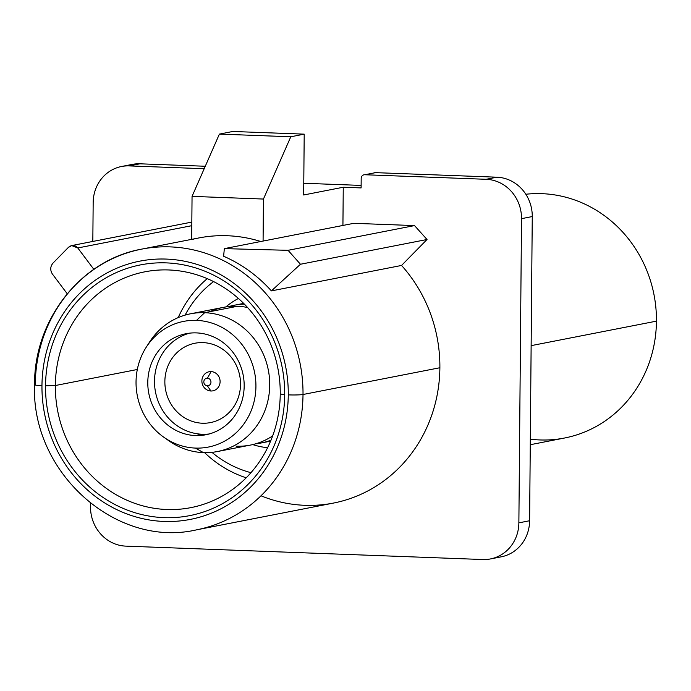 <?xml version="1.0" encoding="UTF-8"?>
<svg xmlns="http://www.w3.org/2000/svg" width="691" height="691" viewBox="0 0 691 691"><rect width="100%" height="100%" fill="white"/><g stroke="black" fill="none" stroke-linecap="round" stroke-linejoin="round"><path stroke-width="1.04" d="M209.192 433.974A51.488 48.059 78.9 0 1 202.247 434.25L195.536 435.563A51.488 48.059 -101.1 0 0 205.858 434.76A51.488 48.059 -101.1 0 0 243.94 380.499A51.488 48.059 -101.1 0 0 196.434 332.898A51.488 48.059 -101.1 0 0 147.788 382.417A51.488 48.059 -101.1 0 0 195.536 435.563A51.488 48.059 -101.1 0 0 244.173 386.036A51.488 48.059 -101.1 0 0 196.434 332.898A51.488 48.059 -101.1 0 0 186.104 333.701A51.488 48.059 -101.1 0 0 148.021 387.953A51.488 48.059 -101.1 0 0 195.536 435.563L202.247 434.25A51.488 48.059 78.9 0 1 154.931 388.463A51.488 48.059 78.9 0 1 189.481 333.174M255.696 443.795A70.171 65.507 -101.1 0 0 261.172 442.983A70.171 65.507 -101.1 0 0 270.993 440.193A70.171 65.507 78.9 0 1 255.696 443.795M236.236 446.205A70.171 65.507 -101.1 0 0 272.669 435.883A70.171 65.507 78.9 0 1 250.306 445.108L217.501 451.525A70.171 65.507 -101.1 0 0 269.404 377.571A70.171 65.507 -101.1 0 0 204.648 312.695L237.454 306.277A70.171 65.507 78.9 0 1 247.568 307.495A70.171 65.507 -101.1 0 0 237.454 306.277A70.171 65.507 -101.1 0 0 209.926 311.658M166.315 438.906A70.171 65.507 -101.1 0 0 203.422 452.614L195.423 448.079A64.038 59.78 -101.1 0 0 255.929 386.476A64.038 59.78 -101.1 0 0 196.538 320.382L204.648 312.695A70.171 65.507 78.9 0 1 269.715 385.12A70.171 65.507 78.9 0 1 203.422 452.614A70.171 65.507 -101.1 0 0 217.501 451.525M195.423 448.079A64.038 59.78 78.9 0 1 136.041 381.976A64.038 59.78 78.9 0 1 196.538 320.382A64.038 59.78 78.9 0 1 255.929 386.476A64.038 59.78 78.9 0 1 195.423 448.079L203.422 452.614A70.171 65.507 78.9 0 1 168.829 440.763L163.853 437.256A64.038 59.78 -101.1 0 0 195.423 448.079M244.389 304.126A70.171 65.507 -101.1 0 0 234.249 305.249A70.171 65.507 -101.1 0 0 228.859 306.554A70.171 65.507 78.9 0 1 244.389 304.126M190.569 313.783L223.374 307.374A70.171 65.507 78.9 0 1 237.454 306.277L204.648 312.695A70.171 65.507 -101.1 0 0 190.569 313.783A70.171 65.507 -101.1 0 0 147.909 344.749M146.242 347.202L149.532 342.088A70.171 65.507 78.9 0 1 204.648 312.695L196.538 320.382A64.038 59.78 -101.1 0 0 146.242 347.202A64.038 59.78 -101.1 0 0 163.853 437.256M203.042 342.615A40.423 37.737 -101.1 0 0 164.855 381.492A40.423 37.737 -101.1 0 0 202.342 423.22A40.423 37.737 -101.1 0 0 240.528 384.334A40.423 37.737 -101.1 0 0 203.042 342.615M284.701 394.751L280.244 393.956A120.13 112.149 78.9 0 1 166.756 509.509A120.13 112.149 78.9 0 1 55.358 385.518L45.537 385.777A127.757 119.267 -101.1 0 0 164.009 517.637A127.757 119.267 -101.1 0 0 284.701 394.751A127.757 119.267 -101.1 0 0 166.229 262.882A127.757 119.267 -101.1 0 0 45.537 385.777L55.358 385.518A120.13 112.149 -101.1 0 0 190.854 507.635A120.13 112.149 -101.1 0 0 280.244 393.956L284.701 394.751A127.757 119.267 -101.1 0 0 166.229 262.882A127.757 119.267 -101.1 0 0 45.537 385.777A127.757 119.267 -101.1 0 0 164.009 517.637A127.757 119.267 -101.1 0 0 284.701 394.751M288.277 394.881A11.445 0.881 0.5 0 0 303.012 394.501A143.011 133.51 78.9 0 1 196.589 529.833A143.011 133.51 -101.1 0 0 303.012 394.501A11.445 0.881 -179.5 0 1 288.277 394.881A131.575 122.825 -101.1 0 0 166.263 259.082A131.575 122.825 -101.1 0 0 41.961 385.638A131.575 122.825 -101.1 0 0 163.974 521.446A131.575 122.825 -101.1 0 0 288.277 394.881A131.575 122.825 78.9 0 1 163.974 521.446A131.575 122.825 78.9 0 1 41.961 385.638A11.445 0.881 -179.5 0 1 34.55 384.757A11.445 0.881 0.5 0 0 41.961 385.638A131.575 122.825 78.9 0 1 166.263 259.082A131.575 122.825 78.9 0 1 288.277 394.881M35.284 384.455A11.445 0.881 0.5 0 0 34.55 384.757C34.006 319.518 81.167 259.756 141.707 249.123A143.011 133.51 78.9 0 1 303.012 394.501A143.011 133.51 -101.1 0 0 141.707 249.123A143.011 133.51 -101.1 0 0 35.284 384.455M137.31 369.495L55.358 385.518A120.13 112.149 78.9 0 1 168.846 269.965A120.13 112.149 78.9 0 1 280.244 393.956A120.13 112.149 -101.1 0 0 144.756 271.839A120.13 112.149 -101.1 0 0 55.358 385.518L137.31 369.495M141.707 249.123L198.732 237.972A143.011 133.51 78.9 0 1 260.783 241.505A143.011 133.51 -101.1 0 0 191.675 239.561M223.616 256.24A143.011 133.51 78.9 0 1 271.39 290.894L401.549 265.448A143.011 133.51 78.9 0 1 439.882 367.742L303.012 394.501L439.882 367.742A143.011 133.51 -101.1 0 0 401.549 265.448L427.029 239.501L414.522 225.586L353.844 223.314L224.342 248.63L288.052 250.315L300.464 264.247L271.39 290.894A143.011 133.51 -101.1 0 0 223.616 256.24L224.342 248.63L288.052 250.315L300.464 264.247L271.39 290.894L401.549 265.448L427.029 239.501L300.464 264.247L427.029 239.501L414.522 225.586L288.052 250.315L414.522 225.586L353.844 223.314M191.675 239.345L192.055 196.374L263.444 199.051L263.081 241.055L263.444 199.051L290.781 136.775L263.444 199.051L192.055 196.374L219.393 134.097L232.807 131.471L219.393 134.097L290.781 136.775L304.204 134.149L290.781 136.775L219.393 134.097L192.055 196.374L191.675 239.345M361.108 187.917L343.254 187.244L342.926 225.447L343.254 187.244L303.669 194.983L304.204 134.149L232.807 131.471L304.204 134.149L303.669 194.983L343.254 187.244L361.108 187.917L361.186 178.408A3.818 3.559 78.9 0 1 364.788 174.745L486.162 179.297A38.135 35.604 78.9 0 1 521.524 218.658L518.872 522.845A38.135 35.604 78.9 0 1 482.845 559.529L125.874 546.132A38.135 35.604 78.9 0 1 90.512 506.771L90.538 503.307L90.512 506.771A38.135 35.604 -101.1 0 0 125.874 546.132L482.845 559.529A38.135 35.604 -101.1 0 0 490.489 558.933A38.135 35.604 -101.1 0 0 518.872 522.845L529.608 520.746A38.135 35.604 78.9 0 1 495.775 557.438M361.125 185.413L303.772 183.262L361.125 185.413M374.03 172.94A3.818 3.559 78.9 0 1 375.524 172.646L496.898 177.198A38.135 35.604 78.9 0 1 532.26 216.559L529.608 520.746L532.26 216.559L521.524 218.658A38.135 35.604 -101.1 0 0 486.162 179.297L496.898 177.198A38.135 35.604 78.9 0 1 532.26 216.559L521.524 218.658L518.872 522.845L529.608 520.746A38.135 35.604 78.9 0 1 501.225 556.834L490.489 558.933M126.997 165.892A38.135 35.604 78.9 0 1 139.928 163.802L205.27 166.255L139.928 163.802L129.191 165.9L204.191 168.716L129.191 165.9A38.135 35.604 -101.1 0 0 121.538 166.496A38.135 35.604 -101.1 0 0 93.164 202.584A38.135 35.604 78.9 0 1 129.191 165.9L139.928 163.802A38.135 35.604 78.9 0 0 132.275 164.398L121.538 166.496M260.982 495.784A143.011 133.51 -101.1 0 0 439.882 367.742A143.011 133.51 78.9 0 1 333.459 503.074L196.589 529.833C116.053 548.628 30.948 472.307 34.55 384.757M92.827 241.453L93.164 202.584L92.827 241.453M496.898 177.198L375.524 172.646L364.788 174.745L486.162 179.297L496.898 177.198M67.208 293.735L52.309 273.912C50.002 270.051 50.253 266.424 53.06 263.029L68.34 247.464C71.648 244.64 74.801 244.813 77.789 247.965L93.838 269.335L77.789 247.965L71.691 245.581L68.34 247.464L53.06 263.029C50.253 266.424 50.002 270.051 52.309 273.912L67.208 293.735M191.796 225.681L77.789 247.965L191.796 225.681M250.963 472.679A106.785 99.685 78.9 0 1 211.938 452.346A106.785 99.685 -101.1 0 0 250.963 472.679M185.102 315.113A106.785 99.685 78.9 0 1 213.597 281.582A106.785 99.685 -101.1 0 0 185.102 315.113M238.43 298.46A78.947 73.695 -101.1 0 0 225.793 306.951M252.707 444.589A78.947 73.695 -101.1 0 0 267.607 447.699M246.195 477.801A114.412 106.803 78.9 0 1 204.605 452.648M178.2 317.592A114.412 106.803 78.9 0 1 207.257 278.637M207.421 378.193L211.075 371.594A9.726 9.078 78.9 0 1 220.092 381.639A9.726 9.078 78.9 0 1 210.91 390.994L207.352 385.803A3.818 3.559 -101.1 0 0 210.962 382.132A3.818 3.559 -101.1 0 0 207.421 378.193A3.818 3.559 -101.1 0 0 203.819 381.864A3.818 3.559 -101.1 0 0 207.352 385.803L210.91 390.994A9.726 9.078 78.9 0 1 201.884 380.948A9.726 9.078 78.9 0 1 211.075 371.594L207.421 378.193M530.265 444.719L564.547 438.016A123.508 115.293 78.9 0 0 656.45 321.142L531.137 345.647L656.45 321.142A123.508 115.293 78.9 0 0 525.834 194.257A123.508 115.293 78.9 0 1 656.45 321.142A123.508 115.293 78.9 0 1 530.317 439.174M270.604 441.143L261.172 442.983M234.249 305.249L243.673 303.401M71.795 245.555L191.83 222.096"/></g></svg>
